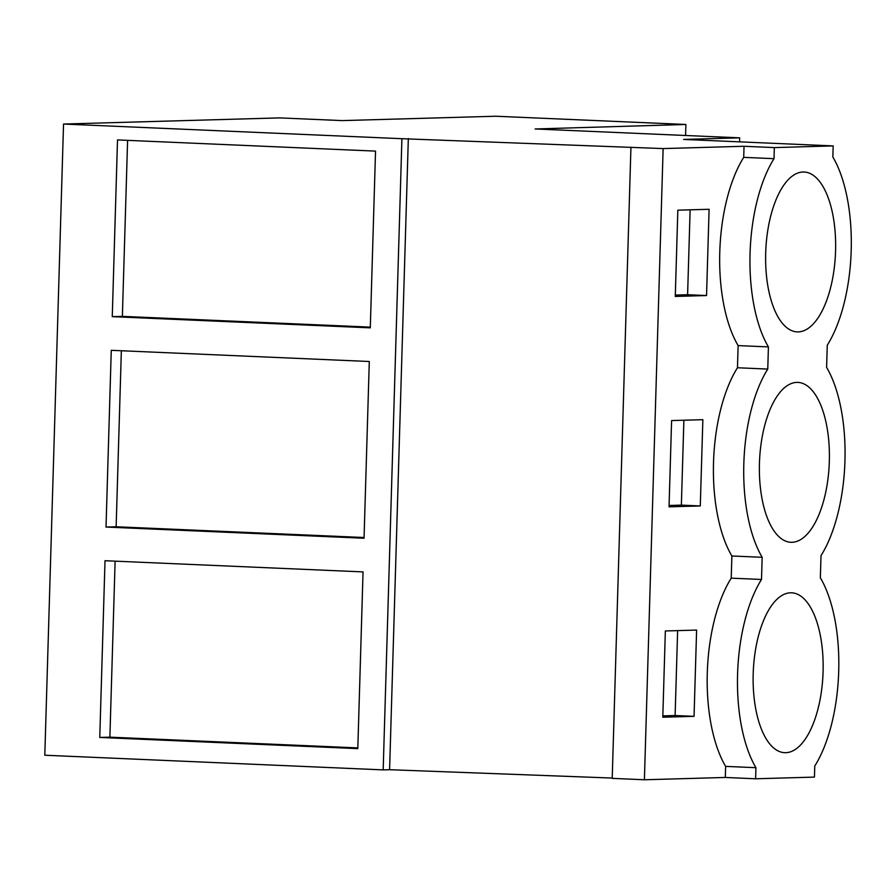 <?xml version="1.0" encoding="UTF-8"?>
<svg xmlns="http://www.w3.org/2000/svg" width="896" height="896" viewBox="0 0 896 896"><rect width="100%" height="100%" fill="white"/><g stroke="black" fill="none" stroke-linecap="round" stroke-linejoin="round"><path stroke-width="1.34" d="M685.899 124.477L495.701 116.234L342.16 120.602L279.597 117.891L63.538 124.04L401.912 138.701L663.13 148.579L744.038 146.272L774.334 147.594L833.179 145.914L683.603 139.429L739.682 137.838L535.114 128.968L685.899 124.477L685.574 135.486M744.038 146.272L743.714 157.36A115.819 50.478 -87.5 0 0 738.125 345.587L737.464 367.752A115.819 50.478 -87.5 0 0 731.875 555.99L762.171 557.301A115.819 50.478 -87.5 0 1 743.826 463.781A115.819 50.478 -87.5 0 1 767.76 369.074L768.421 346.909A115.819 50.478 -87.5 0 1 750.064 253.389A115.819 50.478 -87.5 0 1 774.01 158.67L774.334 147.594M762.171 557.301L761.51 579.466A115.819 50.478 -87.5 0 0 737.576 674.184A115.819 50.478 -87.5 0 0 755.933 767.693L755.597 778.781L814.442 777.101L814.766 766.024A115.819 50.478 -87.5 0 0 838.712 671.306A115.819 50.478 -87.5 0 0 820.355 577.786L821.016 555.621A115.819 50.478 -87.5 0 0 844.95 460.914A115.819 50.478 -87.5 0 0 826.605 367.394L827.266 345.229A115.819 50.478 -87.5 0 0 851.2 250.51A115.819 50.478 -87.5 0 0 832.843 157.002L833.179 145.914M811.518 609.134A80.013 34.877 -87.5 0 1 820.187 699.014A80.013 34.877 -87.5 0 1 784.683 752.685A80.013 34.877 -87.5 0 1 764.758 736.355A80.013 34.877 -87.5 0 1 756.101 646.464A80.013 34.877 -87.5 0 1 791.605 592.805A80.013 34.877 -87.5 0 1 811.518 609.134M817.768 398.731A80.013 34.877 -87.5 0 1 826.437 488.622A80.013 34.877 -87.5 0 1 790.922 542.293A80.013 34.877 -87.5 0 1 771.008 525.963A80.013 34.877 -87.5 0 1 762.339 436.072A80.013 34.877 -87.5 0 1 797.854 382.402A80.013 34.877 -87.5 0 1 817.768 398.731M777.258 315.56A80.013 34.877 -87.5 0 1 768.589 225.68A80.013 34.877 -87.5 0 1 804.093 172.01A80.013 34.877 -87.5 0 1 824.006 188.339A80.013 34.877 -87.5 0 1 832.675 278.23A80.013 34.877 -87.5 0 1 797.171 331.89A80.013 34.877 -87.5 0 1 777.258 315.56M739.682 137.838L739.57 141.859M63.538 124.04L44.8 755.227L383.174 769.888L401.912 138.701M112.258 316.658L370.294 327.846L375.536 151.11L117.51 139.922L112.258 316.658L122.371 316.366L127.602 140.358M106.019 527.05L364.045 538.238L369.298 361.502L111.261 350.314L106.019 527.05L116.133 526.758L121.352 350.75M357.806 748.63L99.77 737.442L105.011 560.717L363.048 571.906L357.806 748.63M408.33 138.522L389.592 769.709L383.174 769.888M612.226 778.053L389.592 769.709M630.941 147.179L612.214 778.366L644.403 779.766L725.301 777.459L755.597 778.781M663.13 148.579L644.403 779.766M731.875 555.99L731.226 578.155A115.819 50.478 -87.5 0 0 725.637 766.382L725.301 777.459M706.541 295.546L709.094 209.283L677.835 210.179L675.282 296.442L706.541 295.546L687.602 294.728L690.122 209.821M700.291 505.949L669.032 506.834L671.597 420.571L702.856 419.686L700.291 505.949L681.363 505.12L683.883 420.224M694.053 716.341L662.794 717.226L665.347 630.963L696.606 630.078L694.053 716.341L675.114 715.523L677.634 630.616M743.714 157.36L774.01 158.67M737.464 367.752L767.76 369.074M731.226 578.155L761.51 579.466M725.637 766.382L755.933 767.693M738.125 345.587L768.421 346.909M370.317 327.118L122.371 316.366M364.067 537.51L116.133 526.758M357.829 747.902L109.883 737.162L115.114 561.154M99.77 737.442L109.883 737.162M675.315 295.075L687.602 294.728M669.077 505.467L681.363 505.12M662.827 715.87L675.114 715.523"/></g></svg>
